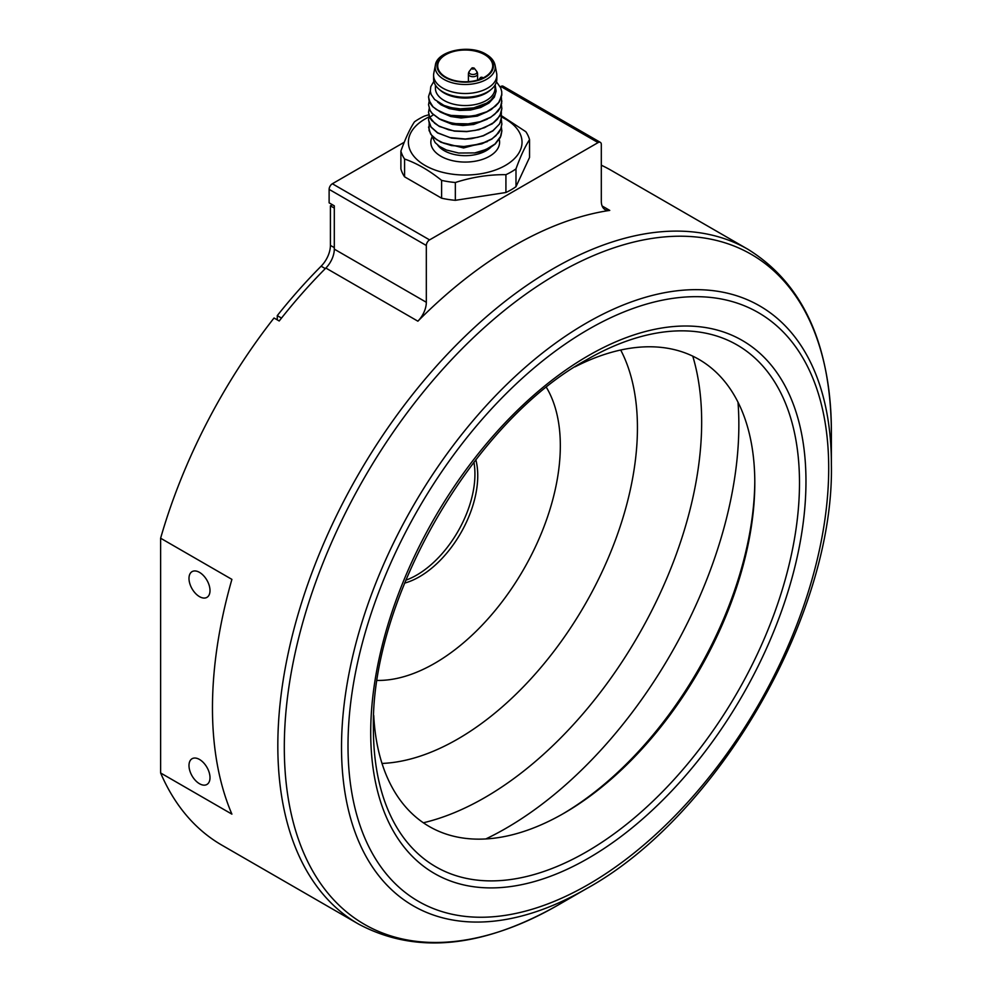 <?xml version="1.0" encoding="UTF-8"?>
<svg xmlns="http://www.w3.org/2000/svg" width="992" height="992" viewBox="0 0 992 992"><rect width="100%" height="100%" fill="white"/><g stroke="black" fill="none" stroke-linecap="round" stroke-linejoin="round"><path stroke-width="1.49" d="M445.768 54.672A27.491 15.872 180 0 1 475.738 51.224A27.491 15.872 180 0 1 492.714 65.894A27.491 15.872 180 0 1 465.211 81.766A27.491 15.872 180 0 1 437.72 65.894A27.491 15.872 180 0 1 445.768 54.672M441.601 180.383A65.075 37.572 -0 0 0 455.34 182.503L455.34 200.322A65.075 37.572 180 0 1 441.601 198.189L441.601 180.383C429.263 170.438 416.913 163.32 404.575 159.005A65.075 37.572 -0 0 1 400.892 151.069C405.406 138.52 409.932 128.786 414.445 121.867A65.075 37.572 -0 0 1 424.502 116.052L428.817 114.762M501.828 117.143A56.829 32.81 180 0 1 505.399 165.428A56.829 32.81 180 0 1 427.292 166.656A56.829 32.81 180 0 1 420.881 121.706A56.829 32.81 180 0 1 428.904 116.994M505.92 174.679A65.075 37.572 -0 0 0 515.989 168.876C520.502 156.327 525.016 146.593 529.542 139.674L529.542 157.48L515.989 186.682A65.075 37.572 180 0 1 505.92 192.498L505.92 174.679C489.068 174.48 472.204 177.084 455.34 182.503M529.542 139.674A65.075 37.572 -0 0 0 525.859 131.738L501.878 115.99M441.601 198.189L404.575 176.812A65.075 37.572 180 0 1 400.892 168.876L400.892 151.069M404.575 176.812L404.575 159.005M515.989 186.682L515.989 168.876M505.92 192.498L455.34 200.322M501.865 130.646L500.328 137.553L495.219 144.014L490.643 147.324L480.314 151.776A36.667 21.167 180 0 1 474.808 152.917L458.614 153.028L446.375 149.99L439.58 146.469L435.141 142.6L431.768 135.544M501.382 104.842L501.865 108.5L500.96 113.472L497.339 119.276L493.88 122.487L484.567 127.67L475.292 130.374L466.81 131.44L454.448 130.944L448.644 129.791L438.65 125.91L434.744 123.293L429.672 117.118L428.556 112.232L429.176 108.574M501.382 112.319L501.146 120.404L499.174 124.409L492.95 130.646L483.315 135.631L477.636 137.342L465.36 139.004L449.798 137.553L437.658 132.804L431.148 127.075L429.35 123.814L428.556 119.734L429.176 116.076M501.382 119.809L501.853 124.285L500.811 128.774L495.95 135.681L491.958 138.818L481.318 143.803L463.872 146.518L451.67 145.44L443.784 143.245L436.703 139.686L431.545 135.086L429.065 130.51L429.176 123.541M501.382 127.286L501.865 130.944L500.935 135.978L494.996 144.014L486.105 149.47L474.808 152.917M487.246 141.658L463.599 147.969L441.031 142.278M501.865 108.5L499.856 115.99L492.33 123.802L478.95 129.716L466.773 131.638L454.423 131.13L439.32 126.468L431.718 120.516L429.672 117.316L428.556 112.418M501.865 116.138L499.633 123.876L492.888 130.894L483.228 135.854L471.473 138.682L465.236 139.19L451.472 138.111L437.559 132.94L431.098 127.187L428.556 120.057M501.878 123.665L500.762 129.109L498.728 132.73L491.784 139.128L481.79 143.84L465.955 146.655L451.41 145.576L440.82 142.178L433.442 137.318L430.528 133.846L428.556 127.038M495.169 84.853L496.112 91.202L495.144 94.488L490.953 100.031L486.675 103.131L473.705 107.868L460.263 108.86L451.62 107.756L444.044 105.462L434.62 99.51L431.185 94.55L430.305 91.202L430.776 86.676L433.864 81.369M486.117 103.453L477.995 107.049L467.852 109.033L457.386 108.922L448.446 106.975M495.008 85.114L495.008 88.35A29.785 17.199 180 0 1 476.619 104.234A29.785 17.199 180 0 1 444.156 100.502A29.785 17.199 180 0 1 435.426 88.35L435.426 85.114M496.459 81.79L500.675 87.866L501.741 91.636L501.741 95.443L498.567 102.808L495.492 106.156L486.824 111.736L475.652 115.332L469.526 116.262L451.124 115.394L445.582 113.931L436.344 109.504L432.921 106.69L428.978 100.266L428.581 96.447L430.305 91.177M501.382 97.352L501.692 103.28L500.29 107.496L494.71 114.328L490.581 117.242L480.24 121.681L468.174 123.864L455.762 123.628L449.884 122.611L439.605 118.941L432.301 113.522L430.032 110.36L428.556 104.718L429.176 101.097M501.865 94.042L499.348 101.878L491.3 109.504L486.551 112.046L475.329 115.593L462.954 116.771L450.827 115.531L440.374 112.034L432.785 106.739L430.354 103.614L428.556 97.278M501.878 101.01L500.228 107.806L497.885 111.352L490.432 117.515L480.078 121.917L467.988 124.074L455.601 123.802L444.466 121.235L439.493 119.065L431.892 113.249L429.995 110.472L428.556 104.718M496.831 75.256L496.831 78.988A31.62 18.253 180 0 1 491.288 89.317L489.775 90.594A29.785 17.199 180 0 1 444.156 93.025A29.785 17.199 180 0 1 440.646 90.594L439.146 89.317A31.62 18.253 180 0 1 433.591 78.988L433.591 75.256A31.62 18.253 180 0 1 433.802 73.185L435.376 65.199A30.033 17.335 -0 0 0 443.982 79.422A30.033 17.335 -0 0 0 478.268 82.77A30.033 17.335 -0 0 0 495.058 65.199L496.632 73.185A31.62 18.253 180 0 1 496.831 75.256A31.62 18.253 180 0 1 477.313 92.12A31.62 18.253 180 0 1 442.854 88.164A31.62 18.253 180 0 1 433.591 75.256M491.288 89.317A31.62 18.253 180 0 1 442.854 91.896A31.62 18.253 180 0 1 439.146 89.317M598.077 142.6A4.588 2.641 -60 0 1 600.371 142.377L503.155 86.254A4.588 2.641 120 0 0 500.861 86.478L598.077 142.6L429.573 239.89L332.357 183.756A4.588 2.641 120 0 0 329.121 189.373L329.121 202.839L334.304 205.84L334.304 249.141A18.327 10.577 -60 0 1 325.86 268.051A389.534 224.899 120 0 0 279.211 320.986L274.028 317.998A389.534 224.899 120 0 0 160.617 538.222L231.905 579.378A389.534 224.899 120 0 0 231.905 814.134L160.617 772.979A389.534 224.899 120 0 0 221.848 845.147L358.496 924.036C415.388 954.465 481.827 948.178 557.851 905.2A386.843 223.349 -60 0 1 284.307 747.274A386.843 223.349 -60 0 1 557.851 273.482A386.843 223.349 -60 0 1 831.383 431.421C830.602 344.088 802.813 283.402 748.03 249.352A389.534 224.899 120 0 0 358.496 474.25A389.534 224.899 120 0 0 358.496 924.036M500.861 86.478L500.204 86.85M404.265 142.24L332.357 183.756M329.121 189.373L426.324 245.495A4.588 2.641 -60 0 1 429.573 239.89M426.324 245.495L426.324 302.275A18.327 10.577 -60 0 1 417.88 321.185A389.534 224.899 120 0 1 609.758 210.403A18.327 10.577 -60 0 1 605.108 209.634A18.327 10.577 -60 0 1 601.313 201.252L601.313 144.472A4.588 2.641 -60 0 0 600.371 142.377M748.03 249.352L611.37 170.45A389.534 224.899 120 0 0 601.313 165.218M160.617 772.979L160.617 538.222M405.728 580.246A82.485 47.628 120 0 0 474.932 474.126A82.485 47.628 120 0 0 473.916 462.16M199.504 572.372A14.855 8.581 60 0 1 209.2 585.466A14.855 8.581 60 0 1 206.931 597.37A14.855 8.581 60 0 1 192.064 588.789A14.855 8.581 60 0 1 192.064 571.64A14.855 8.581 60 0 1 199.504 572.372M199.504 759.463A14.855 8.581 60 0 1 209.2 772.557A14.855 8.581 60 0 1 206.931 784.461A14.855 8.581 60 0 1 192.064 775.88A14.855 8.581 60 0 1 192.064 758.731A14.855 8.581 60 0 1 199.504 759.463M404.55 583.135A82.485 47.628 120 0 0 419.418 576.774A82.485 47.628 120 0 0 477.747 475.751A82.485 47.628 120 0 0 475.825 459.693M332.357 204.712L330.41 205.84L330.41 245.396A20.162 11.644 -60 0 1 321.123 266.203A387.698 223.832 120 0 0 277.264 315.63L277.264 319.87M330.41 205.84L334.304 208.084M281.505 318.085L277.264 315.63M373.736 715.455A269.675 155.694 120 0 0 564.113 813.155L564.113 813.155A269.675 155.694 120 0 0 754.8 482.868A269.675 155.694 120 0 0 575 366.842M586.458 888.683L557.851 905.2L586.458 888.683C717.935 816.404 834.532 614.482 831.383 464.454A346.382 199.987 120 0 0 586.458 323.032A346.382 199.987 120 0 0 341.521 747.274A346.382 199.987 120 0 0 586.458 888.683M562.514 814.06A274.214 158.323 120 0 0 754.8 481.021M737.998 402.194A329.617 190.303 -60 0 1 505.784 828.419A329.617 190.303 -60 0 1 485.844 838.934M692.763 356.153A306.615 177.022 -60 0 1 484.852 797.556A306.615 177.022 -60 0 1 423.348 822.777M620.694 350.015A254.126 146.717 -60 0 1 457.758 739.04A254.126 146.717 -60 0 1 382.007 763.443M546.418 387.401A177.667 102.573 -60 0 1 434.707 663.313A177.667 102.573 -60 0 1 377.245 680.425M468.41 74.053A4.588 2.641 -0 0 0 472.998 76.706A4.588 2.641 -0 0 0 477.574 74.053A4.588 4.588 0 0 0 476.619 71.25A3.968 2.294 180 0 1 475.8 73.805A3.968 2.294 180 0 1 470.741 74.078A3.968 2.294 180 0 1 469.365 71.25A4.588 4.588 0 0 0 468.41 74.053L468.41 81.666M473.878 68.857A1.252 0.719 180 0 1 471.845 68.051A1.252 0.719 180 0 1 473.878 68.857M481.467 78.703A1.252 0.719 180 0 1 481.579 77.252A1.252 0.719 180 0 1 482.819 78.095M432.053 137.008A34.373 19.84 -0 0 0 463.066 162.031A34.373 19.84 -0 0 0 499.249 139.438M437.695 145.068A29.785 17.199 -0 0 0 463.214 155.645A29.785 17.199 -0 0 0 490.966 147.126M429.672 117.316L433.355 114.787M496.112 91.14L494.388 97.08L489.019 103.007L480.674 107.508L470.382 110.062L459.432 110.422L449.215 108.587L441.018 104.842L437.596 101.99M487.208 111.749L477.276 116.114L461.119 117.998L450.715 116.498L441.056 112.356M487.258 119.201L473.705 124.471L462.83 125.525L452.24 124.347L441.056 119.834M485.175 54.374A28.222 16.294 -0 0 0 437.956 61.678A28.222 16.294 -0 0 0 472.527 81.629A28.222 16.294 -0 0 0 485.175 54.374M334.304 249.141L426.324 302.275M602.132 205.989L609.758 210.403M325.86 268.051L417.88 321.185M321.123 266.203L325.302 268.609M330.41 245.396L334.304 247.64M588.355 858.241A307.756 177.68 120 0 0 776.81 372.508A307.756 177.68 120 0 0 399.888 590.116A307.756 177.68 120 0 0 588.355 858.241M586.458 851.855A301.283 173.947 -60 0 1 373.414 728.86C370.227 599.999 473.258 421.538 586.458 359.873A301.283 173.947 -60 0 1 799.49 482.868A301.283 173.947 -60 0 1 586.458 851.855M588.355 884.492A339.909 196.242 -60 0 1 380.209 588.368A339.909 196.242 -60 0 1 796.502 348.018A339.909 196.242 -60 0 1 588.355 884.492M477.574 80.079L477.574 74.053M476.619 71.25L474.139 68.051L471.845 68.051L469.365 71.25M482.98 78.008L480.438 77.686L478.9 79.658M495.058 65.199C494.165 60.921 491.176 57.288 486.092 54.287C469.7 43.871 436.815 50.865 435.376 65.199M831.383 464.454L831.383 431.421"/></g></svg>
